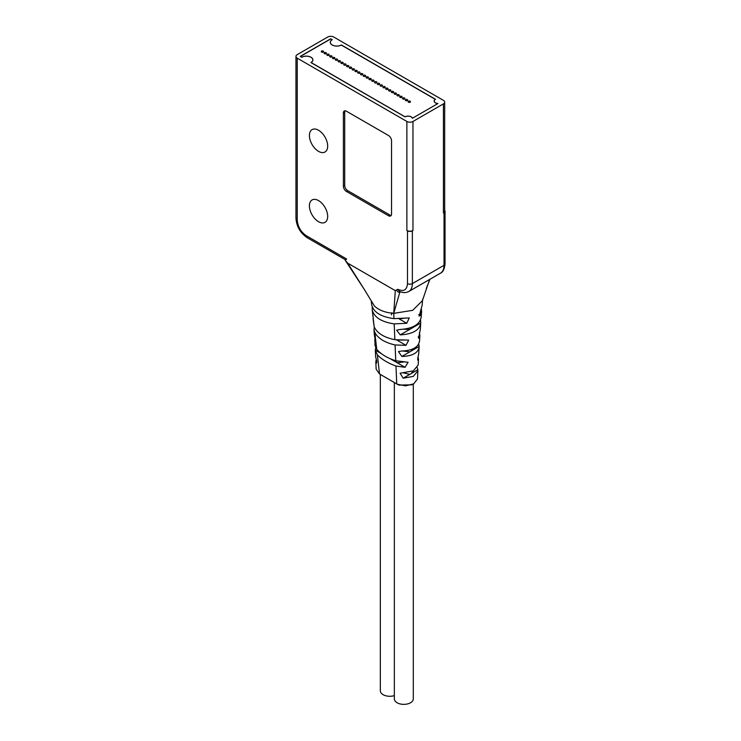 <?xml version="1.0" encoding="UTF-8"?>
<svg xmlns="http://www.w3.org/2000/svg" width="741" height="741" viewBox="0 0 741 741"><rect width="100%" height="100%" fill="white"/><g stroke="black" fill="none" stroke-linecap="round" stroke-linejoin="round"><path stroke-width="1.11" d="M318.537 200.598A12.921 7.466 -120 0 0 312.081 199.959A12.921 7.466 -120 0 0 310.099 210.314A12.921 7.466 -120 0 0 318.537 221.698A12.921 7.466 -120 0 0 325.003 222.337A12.921 7.466 -120 0 0 326.985 211.982A12.921 7.466 -120 0 0 318.537 200.598M318.537 130.249A12.921 7.466 -120 0 0 312.081 129.61A12.921 7.466 -120 0 0 310.099 139.966A12.921 7.466 -120 0 0 318.537 151.359A12.921 7.466 -120 0 0 325.003 151.998A12.921 7.466 -120 0 0 326.985 141.642A12.921 7.466 -120 0 0 318.537 130.249M407.652 100.146L407.652 100.063A1.139 0.658 180 0 1 407.652 100.146A1.139 0.658 180 0 1 406.948 100.757A1.139 0.658 180 0 1 405.697 100.609A1.139 0.658 180 0 1 405.364 100.146A1.139 0.658 180 0 1 405.364 100.1A1.139 0.658 0 0 0 405.697 100.526A1.139 0.658 0 0 0 406.948 100.674A1.139 0.658 0 0 0 407.652 100.063A1.139 0.658 0 0 0 407.318 99.6A1.139 0.658 0 0 0 406.068 99.451A1.139 0.658 0 0 0 405.364 100.063L405.364 100.146M410.449 101.767L410.449 101.684A1.139 0.658 180 0 1 410.449 101.767A1.139 0.658 180 0 1 409.745 102.369A1.139 0.658 180 0 1 408.504 102.23A1.139 0.658 180 0 1 408.171 101.767A1.139 0.658 180 0 1 408.171 101.721A1.139 0.658 0 0 0 408.504 102.147A1.139 0.658 0 0 0 409.745 102.286A1.139 0.658 0 0 0 410.449 101.684A1.139 0.658 0 0 0 410.116 101.211A1.139 0.658 0 0 0 408.875 101.072A1.139 0.658 0 0 0 408.171 101.684L408.171 101.767M404.845 98.442L404.845 98.525A1.139 0.658 180 0 1 404.845 98.525A1.139 0.658 180 0 1 404.141 99.137A1.139 0.658 180 0 1 402.9 98.998A1.139 0.658 180 0 1 402.567 98.525A1.139 0.658 180 0 1 402.567 98.488L402.567 98.442A1.139 0.658 0 0 0 402.9 98.914A1.139 0.658 0 0 0 404.141 99.053A1.139 0.658 0 0 0 404.845 98.442A1.139 0.658 0 0 0 404.512 97.979A1.139 0.658 0 0 0 403.271 97.84A1.139 0.658 0 0 0 402.567 98.442M402.039 96.867A1.139 0.658 180 0 1 402.048 96.914A1.139 0.658 180 0 1 401.335 97.516A1.139 0.658 180 0 1 400.094 97.377A1.139 0.658 180 0 1 399.76 96.914A1.139 0.658 180 0 1 399.76 96.867M400.094 97.293A1.139 0.658 0 0 0 401.335 97.432A1.139 0.658 0 0 0 402.048 96.83A1.139 0.658 0 0 0 401.705 96.358A1.139 0.658 0 0 0 400.464 96.219A1.139 0.658 0 0 0 399.76 96.83A1.139 0.658 0 0 0 400.094 97.293M399.242 95.246A1.139 0.658 180 0 1 399.242 95.293A1.139 0.658 180 0 1 398.538 95.904A1.139 0.658 180 0 1 397.296 95.756A1.139 0.658 180 0 1 396.963 95.293A1.139 0.658 180 0 1 396.963 95.246M397.296 95.672A1.139 0.658 0 0 0 398.538 95.821A1.139 0.658 0 0 0 399.242 95.209A1.139 0.658 0 0 0 398.908 94.746A1.139 0.658 0 0 0 397.667 94.598A1.139 0.658 0 0 0 396.963 95.209A1.139 0.658 0 0 0 397.296 95.672M396.435 93.635A1.139 0.658 180 0 1 396.435 93.672A1.139 0.658 180 0 1 395.731 94.283A1.139 0.658 180 0 1 394.49 94.144A1.139 0.658 180 0 1 394.156 93.672A1.139 0.658 180 0 1 394.156 93.635M394.49 94.061A1.139 0.658 0 0 0 395.731 94.2A1.139 0.658 0 0 0 396.435 93.588A1.139 0.658 0 0 0 396.102 93.125A1.139 0.658 0 0 0 394.86 92.986A1.139 0.658 0 0 0 394.156 93.588A1.139 0.658 0 0 0 394.49 94.061M393.638 92.014A1.139 0.658 180 0 1 393.638 92.06A1.139 0.658 180 0 1 392.934 92.662A1.139 0.658 180 0 1 391.693 92.523A1.139 0.658 180 0 1 391.35 92.06A1.139 0.658 180 0 1 391.359 92.014M391.693 92.44A1.139 0.658 0 0 0 392.934 92.579A1.139 0.658 0 0 0 393.638 91.977A1.139 0.658 0 0 0 393.304 91.504A1.139 0.658 0 0 0 392.063 91.365A1.139 0.658 0 0 0 391.35 91.977A1.139 0.658 0 0 0 391.693 92.44M390.831 90.393A1.139 0.658 180 0 1 390.831 90.439A1.139 0.658 180 0 1 390.127 91.05A1.139 0.658 180 0 1 388.886 90.902A1.139 0.658 180 0 1 388.553 90.439A1.139 0.658 180 0 1 388.553 90.393M388.886 90.819A1.139 0.658 0 0 0 390.127 90.967A1.139 0.658 0 0 0 390.831 90.356A1.139 0.658 0 0 0 390.498 89.893A1.139 0.658 0 0 0 389.257 89.744A1.139 0.658 0 0 0 388.553 90.356A1.139 0.658 0 0 0 388.886 90.819M388.034 88.781A1.139 0.658 180 0 1 388.034 88.818A1.139 0.658 180 0 1 387.33 89.429A1.139 0.658 180 0 1 386.08 89.291A1.139 0.658 180 0 1 385.746 88.818A1.139 0.658 180 0 1 385.755 88.781M386.08 89.207A1.139 0.658 0 0 0 387.33 89.346A1.139 0.658 0 0 0 388.034 88.735A1.139 0.658 0 0 0 387.7 88.272A1.139 0.658 0 0 0 386.45 88.133A1.139 0.658 0 0 0 385.746 88.735A1.139 0.658 0 0 0 386.08 89.207M385.227 87.16A1.139 0.658 180 0 1 385.227 87.206A1.139 0.658 180 0 1 384.523 87.808A1.139 0.658 180 0 1 383.282 87.67A1.139 0.658 180 0 1 382.949 87.206A1.139 0.658 180 0 1 382.949 87.16M383.282 87.586A1.139 0.658 0 0 0 384.523 87.725A1.139 0.658 0 0 0 385.227 87.123A1.139 0.658 0 0 0 384.894 86.651A1.139 0.658 0 0 0 383.653 86.512A1.139 0.658 0 0 0 382.949 87.123A1.139 0.658 0 0 0 383.282 87.586M382.43 85.539A1.139 0.658 180 0 1 382.43 85.586A1.139 0.658 180 0 1 381.726 86.197A1.139 0.658 180 0 1 380.476 86.049A1.139 0.658 180 0 1 380.142 85.586A1.139 0.658 180 0 1 380.152 85.539M380.476 85.965A1.139 0.658 0 0 0 381.726 86.113A1.139 0.658 0 0 0 382.43 85.502A1.139 0.658 0 0 0 382.097 85.039A1.139 0.658 0 0 0 380.846 84.891A1.139 0.658 0 0 0 380.142 85.502A1.139 0.658 0 0 0 380.476 85.965M379.624 83.928A1.139 0.658 180 0 1 379.624 83.965A1.139 0.658 180 0 1 378.92 84.576A1.139 0.658 180 0 1 377.678 84.437A1.139 0.658 180 0 1 377.345 83.965A1.139 0.658 180 0 1 377.345 83.928M377.678 84.354A1.139 0.658 0 0 0 378.92 84.493A1.139 0.658 0 0 0 379.624 83.881A1.139 0.658 0 0 0 379.29 83.418A1.139 0.658 0 0 0 378.049 83.279A1.139 0.658 0 0 0 377.345 83.881A1.139 0.658 0 0 0 377.678 84.354M376.817 82.307A1.139 0.658 180 0 1 376.826 82.353A1.139 0.658 180 0 1 376.122 82.955A1.139 0.658 180 0 1 374.872 82.816A1.139 0.658 180 0 1 374.538 82.353A1.139 0.658 180 0 1 374.548 82.307M374.872 82.733A1.139 0.658 0 0 0 376.122 82.872A1.139 0.658 0 0 0 376.826 82.27A1.139 0.658 0 0 0 376.493 81.797A1.139 0.658 0 0 0 375.242 81.658A1.139 0.658 0 0 0 374.538 82.27A1.139 0.658 0 0 0 374.872 82.733M374.02 80.686A1.139 0.658 180 0 1 374.02 80.732A1.139 0.658 180 0 1 373.316 81.343A1.139 0.658 180 0 1 372.075 81.195A1.139 0.658 180 0 1 371.741 80.732A1.139 0.658 180 0 1 371.741 80.686M372.075 81.112A1.139 0.658 0 0 0 373.316 81.26A1.139 0.658 0 0 0 374.02 80.649A1.139 0.658 0 0 0 373.686 80.185A1.139 0.658 0 0 0 372.445 80.037A1.139 0.658 0 0 0 371.741 80.649A1.139 0.658 0 0 0 372.075 81.112M371.213 79.074A1.139 0.658 180 0 1 371.222 79.111A1.139 0.658 180 0 1 370.519 79.722A1.139 0.658 180 0 1 369.268 79.583A1.139 0.658 180 0 1 368.935 79.111A1.139 0.658 180 0 1 368.935 79.074M369.268 79.5A1.139 0.658 0 0 0 370.519 79.639A1.139 0.658 0 0 0 371.222 79.028A1.139 0.658 0 0 0 370.889 78.565A1.139 0.658 0 0 0 369.639 78.416A1.139 0.658 0 0 0 368.935 79.028A1.139 0.658 0 0 0 369.268 79.5M368.416 77.499L368.416 77.416A1.139 0.658 180 0 1 368.416 77.499A1.139 0.658 180 0 1 367.712 78.101A1.139 0.658 180 0 1 366.471 77.962A1.139 0.658 180 0 1 366.137 77.499A1.139 0.658 180 0 1 366.137 77.453A1.139 0.658 0 0 0 366.471 77.879A1.139 0.658 0 0 0 367.712 78.018A1.139 0.658 0 0 0 368.416 77.416A1.139 0.658 0 0 0 368.082 76.944A1.139 0.658 0 0 0 366.841 76.805A1.139 0.658 0 0 0 366.137 77.416L366.137 77.499M365.609 75.832A1.139 0.658 180 0 1 365.619 75.878A1.139 0.658 180 0 1 364.915 76.49A1.139 0.658 180 0 1 363.664 76.342A1.139 0.658 180 0 1 363.331 75.878A1.139 0.658 180 0 1 363.331 75.832A1.139 0.658 0 0 0 363.664 76.258A1.139 0.658 0 0 0 364.915 76.406A1.139 0.658 0 0 0 365.619 75.795A1.139 0.658 0 0 0 365.285 75.332A1.139 0.658 0 0 0 364.035 75.184A1.139 0.658 0 0 0 363.331 75.795L363.331 75.878M362.812 74.174L362.812 74.257A1.139 0.658 180 0 1 362.812 74.257A1.139 0.658 180 0 1 362.108 74.869A1.139 0.658 180 0 1 360.867 74.73A1.139 0.658 180 0 1 360.534 74.257A1.139 0.658 180 0 1 360.534 74.22L360.534 74.174A1.139 0.658 0 0 0 360.867 74.646A1.139 0.658 0 0 0 362.108 74.785A1.139 0.658 0 0 0 362.812 74.174A1.139 0.658 0 0 0 362.479 73.711A1.139 0.658 0 0 0 361.238 73.563A1.139 0.658 0 0 0 360.534 74.174M360.006 72.599A1.139 0.658 180 0 1 360.015 72.646A1.139 0.658 180 0 1 359.302 73.248A1.139 0.658 180 0 1 358.06 73.109A1.139 0.658 180 0 1 357.727 72.646A1.139 0.658 180 0 1 357.727 72.599M358.06 73.026A1.139 0.658 0 0 0 359.302 73.164A1.139 0.658 0 0 0 360.015 72.562A1.139 0.658 0 0 0 359.672 72.09A1.139 0.658 0 0 0 358.431 71.951A1.139 0.658 0 0 0 357.727 72.562A1.139 0.658 0 0 0 358.06 73.026M357.208 70.979A1.139 0.658 180 0 1 357.208 71.025A1.139 0.658 180 0 1 356.504 71.636A1.139 0.658 180 0 1 355.263 71.488A1.139 0.658 180 0 1 354.93 71.025A1.139 0.658 180 0 1 354.93 70.979M355.263 71.405A1.139 0.658 0 0 0 356.504 71.553A1.139 0.658 0 0 0 357.208 70.941A1.139 0.658 0 0 0 356.875 70.478A1.139 0.658 0 0 0 355.634 70.33A1.139 0.658 0 0 0 354.93 70.941A1.139 0.658 0 0 0 355.263 71.405M354.402 69.367A1.139 0.658 180 0 1 354.402 69.404A1.139 0.658 180 0 1 353.698 70.015A1.139 0.658 180 0 1 352.457 69.876A1.139 0.658 180 0 1 352.123 69.404A1.139 0.658 180 0 1 352.123 69.367M352.457 69.793A1.139 0.658 0 0 0 353.698 69.932A1.139 0.658 0 0 0 354.402 69.321A1.139 0.658 0 0 0 354.068 68.857A1.139 0.658 0 0 0 352.827 68.709A1.139 0.658 0 0 0 352.123 69.321A1.139 0.658 0 0 0 352.457 69.793M351.605 67.746A1.139 0.658 180 0 1 351.605 67.792A1.139 0.658 180 0 1 350.901 68.394A1.139 0.658 180 0 1 349.659 68.255A1.139 0.658 180 0 1 349.317 67.792A1.139 0.658 180 0 1 349.326 67.746M349.659 68.172A1.139 0.658 0 0 0 350.901 68.311A1.139 0.658 0 0 0 351.605 67.709A1.139 0.658 0 0 0 351.271 67.236A1.139 0.658 0 0 0 350.03 67.098A1.139 0.658 0 0 0 349.317 67.709A1.139 0.658 0 0 0 349.659 68.172M348.798 66.125A1.139 0.658 180 0 1 348.798 66.171A1.139 0.658 180 0 1 348.094 66.783A1.139 0.658 180 0 1 346.853 66.634A1.139 0.658 180 0 1 346.519 66.171A1.139 0.658 180 0 1 346.519 66.125M346.853 66.551A1.139 0.658 0 0 0 348.094 66.699A1.139 0.658 0 0 0 348.798 66.088A1.139 0.658 0 0 0 348.465 65.625A1.139 0.658 0 0 0 347.223 65.477A1.139 0.658 0 0 0 346.519 66.088A1.139 0.658 0 0 0 346.853 66.551M346.001 64.513A1.139 0.658 180 0 1 346.001 64.55A1.139 0.658 180 0 1 345.297 65.162A1.139 0.658 180 0 1 344.046 65.023A1.139 0.658 180 0 1 343.713 64.55A1.139 0.658 180 0 1 343.722 64.513M344.046 64.939A1.139 0.658 0 0 0 345.297 65.078A1.139 0.658 0 0 0 346.001 64.467A1.139 0.658 0 0 0 345.667 64.004A1.139 0.658 0 0 0 344.417 63.856A1.139 0.658 0 0 0 343.713 64.467A1.139 0.658 0 0 0 344.046 64.939M343.194 62.892A1.139 0.658 180 0 1 343.194 62.939A1.139 0.658 180 0 1 342.49 63.541A1.139 0.658 180 0 1 341.249 63.402A1.139 0.658 180 0 1 340.916 62.939A1.139 0.658 180 0 1 340.916 62.892M341.249 63.318A1.139 0.658 0 0 0 342.49 63.457A1.139 0.658 0 0 0 343.194 62.855A1.139 0.658 0 0 0 342.861 62.383A1.139 0.658 0 0 0 341.62 62.244A1.139 0.658 0 0 0 340.916 62.855A1.139 0.658 0 0 0 341.249 63.318M340.397 61.271A1.139 0.658 180 0 1 340.397 61.318A1.139 0.658 180 0 1 339.693 61.929A1.139 0.658 180 0 1 338.442 61.781A1.139 0.658 180 0 1 338.109 61.318A1.139 0.658 180 0 1 338.118 61.271M338.442 61.698A1.139 0.658 0 0 0 339.693 61.846A1.139 0.658 0 0 0 340.397 61.234A1.139 0.658 0 0 0 340.063 60.771A1.139 0.658 0 0 0 338.813 60.623A1.139 0.658 0 0 0 338.109 61.234A1.139 0.658 0 0 0 338.442 61.698M337.59 59.66A1.139 0.658 180 0 1 337.59 59.697A1.139 0.658 180 0 1 336.886 60.308A1.139 0.658 180 0 1 335.645 60.169A1.139 0.658 180 0 1 335.312 59.697A1.139 0.658 180 0 1 335.312 59.66M335.645 60.086A1.139 0.658 0 0 0 336.886 60.225A1.139 0.658 0 0 0 337.59 59.613A1.139 0.658 0 0 0 337.257 59.15A1.139 0.658 0 0 0 336.016 59.002A1.139 0.658 0 0 0 335.312 59.613A1.139 0.658 0 0 0 335.645 60.086M334.784 58.039A1.139 0.658 180 0 1 334.793 58.085A1.139 0.658 180 0 1 334.089 58.687A1.139 0.658 180 0 1 332.839 58.548A1.139 0.658 180 0 1 332.505 58.085A1.139 0.658 180 0 1 332.505 58.039M332.839 58.465A1.139 0.658 0 0 0 334.089 58.604A1.139 0.658 0 0 0 334.793 58.002A1.139 0.658 0 0 0 334.46 57.529A1.139 0.658 0 0 0 333.209 57.39A1.139 0.658 0 0 0 332.505 58.002A1.139 0.658 0 0 0 332.839 58.465M331.987 56.418A1.139 0.658 180 0 1 331.987 56.464A1.139 0.658 180 0 1 331.283 57.076A1.139 0.658 180 0 1 330.041 56.927A1.139 0.658 180 0 1 329.708 56.464A1.139 0.658 180 0 1 329.708 56.418M330.041 56.844A1.139 0.658 0 0 0 331.283 56.992A1.139 0.658 0 0 0 331.987 56.381A1.139 0.658 0 0 0 331.653 55.918A1.139 0.658 0 0 0 330.412 55.77A1.139 0.658 0 0 0 329.708 56.381A1.139 0.658 0 0 0 330.041 56.844M329.18 54.806A1.139 0.658 180 0 1 329.189 54.843A1.139 0.658 180 0 1 328.485 55.455A1.139 0.658 180 0 1 327.235 55.316A1.139 0.658 180 0 1 326.901 54.843A1.139 0.658 180 0 1 326.901 54.806M327.235 55.232A1.139 0.658 0 0 0 328.485 55.371A1.139 0.658 0 0 0 329.189 54.76A1.139 0.658 0 0 0 328.856 54.297A1.139 0.658 0 0 0 327.605 54.149A1.139 0.658 0 0 0 326.901 54.76A1.139 0.658 0 0 0 327.235 55.232M326.383 53.232L326.383 53.148A1.139 0.658 180 0 1 326.383 53.232A1.139 0.658 180 0 1 325.679 53.834A1.139 0.658 180 0 1 324.438 53.695A1.139 0.658 180 0 1 324.104 53.232A1.139 0.658 180 0 1 324.104 53.185A1.139 0.658 0 0 0 324.438 53.611A1.139 0.658 0 0 0 325.679 53.75A1.139 0.658 0 0 0 326.383 53.148A1.139 0.658 0 0 0 326.049 52.676A1.139 0.658 0 0 0 324.808 52.537A1.139 0.658 0 0 0 324.104 53.148L324.104 53.232M323.585 51.611L323.585 51.527A1.139 0.658 180 0 1 323.585 51.611A1.139 0.658 180 0 1 322.872 52.222A1.139 0.658 180 0 1 321.631 52.074A1.139 0.658 180 0 1 321.298 51.611A1.139 0.658 180 0 1 321.298 51.564A1.139 0.658 0 0 0 321.631 51.99A1.139 0.658 0 0 0 322.872 52.139A1.139 0.658 0 0 0 323.585 51.527A1.139 0.658 0 0 0 323.243 51.064A1.139 0.658 0 0 0 322.002 50.916A1.139 0.658 0 0 0 321.298 51.527L321.298 51.611M394.351 695.614A9.476 5.474 180 0 1 383.116 694.678A9.476 5.474 180 0 1 380.337 690.807L380.337 374.474M413.302 384.06L413.302 698.893A9.476 5.474 180 0 1 407.457 703.95A9.476 5.474 180 0 1 397.13 702.764A9.476 5.474 180 0 1 394.351 698.893L394.351 382.699M373.334 318.787L372.26 309.997C374.168 317.343 381.485 321.974 394.193 323.891L406.763 323.28L409.273 317.935L393.962 318.63L393.74 313.36L412.681 310.331L422.398 300.689L429.632 279.45M373.371 319.788L374.177 326.827C377.076 333.154 383.968 337.442 394.86 339.693L408.708 340.119L405.985 345.343L395.083 344.963C384.801 342.592 378.04 338.424 374.816 332.44L373.983 329.699L374.335 327.179M404.401 340.073L396.731 339.98L405.985 345.343M375.706 347.844L375.307 350.132L381.365 353.633M404.697 361.867L397.12 362.738L394.823 360.45M376.521 363.136L375.909 362.321C377.021 363.359 376.937 361.534 375.641 356.847L375.307 350.132L377.364 354.883C381.911 359.496 388.117 363.21 395.981 366.026L405.049 367.314L408.096 362.275L395.759 360.756C387.293 358.06 380.948 354.226 376.724 349.27L375.002 345.473L374.974 338.072M412.959 348.909L411.172 351.067L419.137 346.464L418.702 354.096C417.516 358.876 417.433 360.7 418.452 359.57L417.628 359.098M417.943 360.441L418.498 359.144L418.007 356.699M412.728 326.892L411.172 328.559L420.731 323.039L420.295 329.513L418.563 338.294L419.387 337.6L418.165 336.896M421.175 317.157C419.795 324.577 412.672 328.689 399.807 329.495L396.62 330.162L400.251 334.867C412.691 334.163 419.517 330.217 420.731 323.039L420.545 319.973M419.517 340.628C418.748 347.131 412.737 350.595 401.474 351.039L398.491 351.595L401.844 356.458C412.737 356.088 418.508 352.753 419.137 346.464L418.767 344.019M413.098 370.972L411.172 373.575L417.813 369.75L417.294 367.61M403.493 318.398L399.742 318.75M373.131 318.908L373.205 317.852M376.817 361.803L375.909 362.321L375.817 361.627L376.15 369.185L379.54 373.964L397.25 384.227L405.596 385.839L413.747 383.81L417.507 378.938L417.896 370.843L413.311 376.4L403.178 378.197L409.819 374.362L402.863 372.742L400.075 373.195L403.178 378.197M373.983 329.699L374.362 335.08C375.372 339.915 375.483 341.721 374.714 340.499L374.687 340.156M375.15 341.416L374.714 340.499L375.326 340.147M375.817 361.627L376.326 359.348M411.172 328.559A9.476 5.474 180 0 1 409.819 329.347L403.576 329.263M411.172 351.067A9.476 5.474 180 0 1 409.819 351.855L403.039 351.039M411.172 373.575A9.476 5.474 180 0 1 409.819 374.362M422.639 299.299L422.12 305.385L419.128 316.111L420.166 315.546L418.674 314.684M373.158 319.417L374.177 326.827M372.297 307.089L372.186 309.488M413.747 383.81L411.959 384.811L399.029 385.079L397.25 384.227M419.378 332.542L419.897 335.488L419.387 337.6M421.277 308.432L421.629 311.452L420.166 315.546M402.863 372.742L413.432 370.815L418.183 364.998L418.498 359.144M417.813 369.75L417.896 370.843M412.394 118.273L437.653 103.684M435.319 99.414L435.319 99.34A4.4 2.538 0 0 0 434.152 101.063A4.4 2.538 0 0 0 437.653 103.545M435.319 99.34L341.323 45.071A6.549 3.779 0 0 1 334.228 45.794A6.549 3.779 0 0 1 330.273 42.33A6.549 3.779 0 0 1 332.07 39.727L330.727 38.949L300.513 56.39L301.856 57.233M311.109 62.652L311.109 62.513A6.549 3.779 0 0 0 312.906 59.91A6.549 3.779 0 0 0 308.941 56.436A6.549 3.779 0 0 0 301.856 57.168M311.109 62.513L405.105 116.856M412.394 118.125A4.4 2.538 0 0 0 409.43 116.226A4.4 2.538 0 0 0 405.105 116.782M393.962 318.63C380.652 316.815 373.205 312.072 371.621 304.384L371.232 301.179M391.915 312.721L391.396 314.86M400.696 291.871L399.788 292.306L393.74 313.36L395.305 290.639L397.834 289.286C403.697 291.954 406.92 290.055 407.485 283.599L407.485 230.84A3.446 1.991 0 0 0 412.357 230.84L412.357 283.599A3.446 1.991 180 0 1 407.485 283.599M399.844 292.278L399.788 292.306C398.13 292.371 397.074 291.519 396.639 289.731M347.659 263.129L364.618 289.916L345.186 260.211L347.659 263.129L395.305 290.639M391.859 313.193L393.74 313.36M391.693 313.174L388.33 312.637C382.31 311.396 377.641 309.154 374.335 305.903L364.618 289.916M391.211 215.39A4.307 2.492 60 0 1 389.822 214.973L388.506 215.742L346.427 191.447A4.307 2.492 60 0 1 343.389 186.176L343.389 112.975A4.307 2.492 60 0 1 344.278 111.002A4.307 2.492 60 0 1 346.427 111.215L388.506 135.501A4.307 2.492 60 0 1 391.544 140.781L391.544 213.982A4.307 2.492 60 0 1 390.655 215.955A4.307 2.492 60 0 1 388.506 215.742M343.389 112.975L344.704 112.206A4.307 2.492 60 0 1 345.037 110.798M344.704 112.206L344.704 185.407L343.389 186.176M346.427 191.447L347.751 190.687A4.307 2.492 60 0 1 344.704 185.407M347.751 190.687L389.822 214.973M406.874 121.459A4.307 2.482 -0 0 0 412.969 121.459L443.424 103.879A4.307 2.482 0 0 0 444.683 102.119A4.307 2.482 0 0 0 443.424 100.359L333.774 37.05A4.307 2.482 0 0 0 327.679 37.05L297.224 54.639A4.307 2.482 0 0 0 295.955 56.39A4.307 2.482 0 0 0 297.224 58.15L406.874 121.459L406.874 230.488A4.307 2.482 180 0 0 412.969 230.488L412.357 230.84M297.224 58.15L297.224 219.938C297.762 226.663 300.809 231.933 306.357 235.768L346.631 259.017L345.186 260.211M408.782 291.491A17.228 9.948 -120 0 0 412.357 283.599L444.035 265.315A17.228 9.948 -120 0 1 440.46 273.197L408.782 291.491C405.864 293.028 402.687 292.954 399.251 291.241L397.834 289.286M407.485 230.84L406.874 230.488M444.683 102.119L444.683 211.148A4.307 2.482 180 0 1 443.424 212.908L444.035 212.556A3.446 1.991 0 0 0 445.045 211.148A3.446 1.991 0 0 0 444.683 210.268M341.388 44.96L435.504 99.303A4.307 2.482 0 0 0 434.245 101.063A4.307 2.482 0 0 0 437.94 103.527L412.357 118.291A4.307 2.482 0 0 0 409.449 116.291A4.307 2.482 0 0 0 405.049 116.883L310.924 62.55A6.465 3.733 0 0 0 312.822 59.91A6.465 3.733 0 0 0 308.83 56.464A6.465 3.733 0 0 0 301.791 57.27L300.262 56.39L330.727 38.81L332.246 39.69A6.465 3.733 0 0 0 330.356 42.33A6.465 3.733 0 0 0 334.348 45.775A6.465 3.733 0 0 0 341.388 44.96L341.388 45.108M390.053 358.653L405.049 367.314M398.964 318.778L406.763 323.28M377.364 354.883L379.54 373.964M374.816 332.44L376.724 349.27M400.251 334.867L409.819 329.347M401.844 356.458L409.819 351.855M373.029 316.75L372.26 309.997M394.193 323.891L394.86 339.693M395.083 344.963L395.759 360.756M395.981 366.026L396.741 383.968M412.969 121.459L412.969 230.488M295.955 56.39L295.955 218.178A4.307 2.482 0 0 0 297.224 219.938M295.955 218.178C296.548 226.533 300.309 233.054 307.246 237.741A4.307 2.492 -60 0 1 306.357 235.768M440.46 273.197C442.933 272.206 444.461 269.103 445.045 263.907A3.446 1.991 180 0 1 444.035 265.315L444.035 212.556M443.424 212.908L443.424 103.879M419.517 341.434L419.897 335.488M421.157 317.491L421.629 311.452M307.246 237.741L345.593 259.878M429.91 279.292L426.297 288.545M434.245 101.582L434.245 101.063M312.822 60.521L312.822 59.91M330.356 42.932L330.356 42.33M445.045 211.148L445.045 263.907"/></g></svg>

